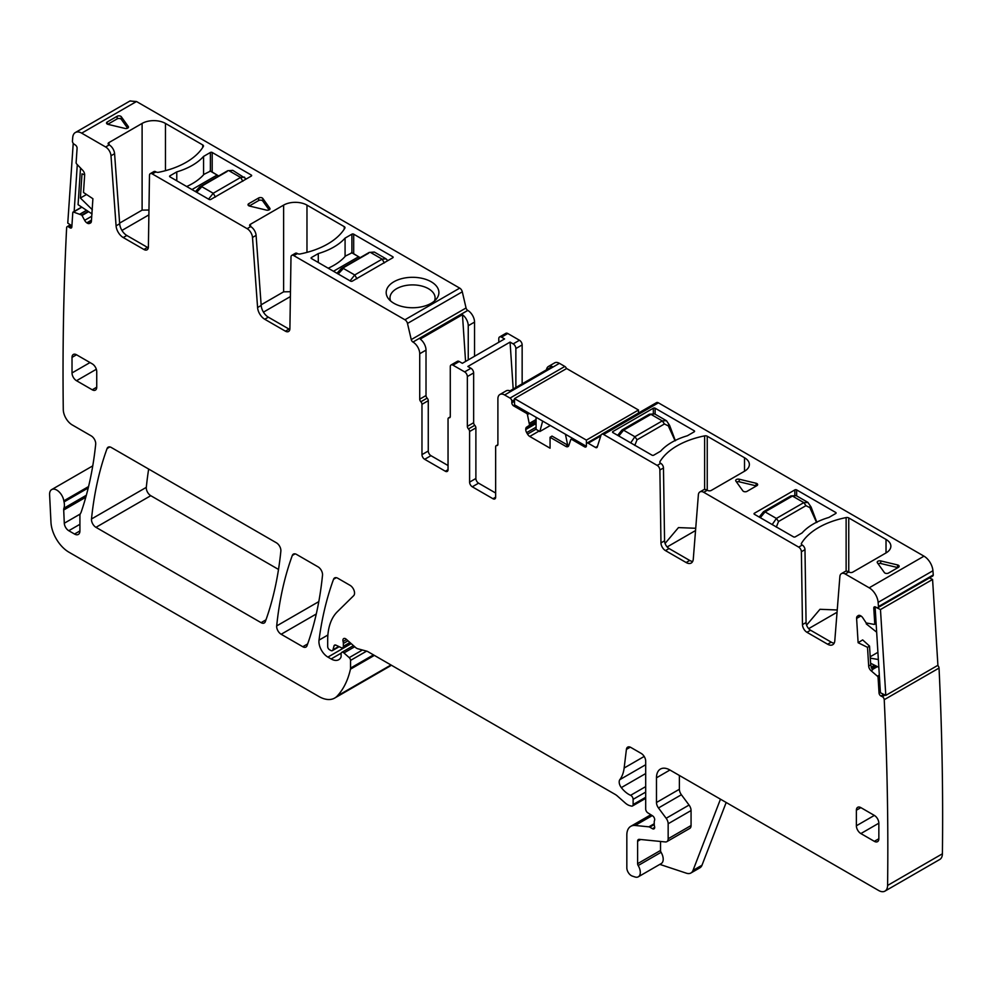 <?xml version="1.0" encoding="UTF-8"?>
<svg xmlns="http://www.w3.org/2000/svg" width="992" height="992" viewBox="0 0 992 992"><rect width="100%" height="100%" fill="white"/><g stroke="black" fill="none" stroke-linecap="round" stroke-linejoin="round"><path stroke-width="1.49" d="M210.391 171.145L203.98 174.332A61.628 35.576 180 0 1 186.694 186.521M242.854 181.238L240.61 177.444L244.565 177.146M246.289 178.957L232.798 170.351L229.276 170.897L240.61 177.444L213.206 193.266L201.872 186.719L196.689 192.287M208.58 199.156L213.206 193.266L215.45 197.061M351.9 252.848L345.489 256.023A61.628 35.576 180 0 1 328.203 268.212M384.363 262.942L382.118 259.148L386.074 258.85M374.331 252.067L370.785 252.6L382.118 259.148L354.714 274.97L343.368 268.423L338.198 273.99M350.089 280.848L354.714 274.97L356.959 278.764M674.994 440.584L668.732 426.82A3.174 1.352 -17.2 0 0 669.612 425.407A3.174 1.352 -17.2 0 0 669.6 425.37L666.55 420.782M649.376 414.197L654.745 413.962L649.376 414.197L621.972 430.02L623.559 430.181L618.822 435.996M630.701 442.866L634.892 436.728L623.559 430.181L650.963 414.358L662.296 420.906L666.401 420.695L654.72 413.949M668.732 426.82L668.558 424.006M816.503 522.276L810.241 508.512A3.174 1.352 -17.2 0 0 811.121 507.098A3.174 1.352 -17.2 0 0 811.109 507.073L816.9 522.462M790.884 495.901L796.254 495.665L790.884 495.901L763.48 511.723L765.068 511.884L760.318 517.7M772.21 524.557L776.401 518.432L765.068 511.884L792.472 496.062L803.805 502.609L808.058 502.485M810.241 508.512L810.067 505.697M86.341 495.256L63.934 508.202A12.71 7.341 -120 0 0 64.034 501.915A12.71 7.341 -120 0 1 63.823 500.836A10.168 5.865 -120 0 0 58.863 491.648A10.168 5.865 -120 0 0 51.696 489.577A10.168 5.865 -120 0 0 49.6 494.723L50.964 522.288A25.408 14.669 -120 0 0 68.907 552.172L318.829 696.471A31.769 18.34 -120 0 0 334.713 698.046L389.521 666.401A31.769 18.34 -120 0 0 391.27 665.148M334.713 698.046A31.769 18.34 -120 0 0 337.268 695.987A120.714 69.688 -120 0 0 350.436 669.203A6.349 3.67 -120 0 0 350.548 668.112L350.548 660.399A2.542 1.463 -120 0 0 349.221 657.634L343.939 652.959A3.174 1.835 -120 0 0 341.769 652.376A3.174 1.835 -120 0 0 341.112 653.827L341.112 656.419A3.174 1.835 -120 0 1 340.901 657.386A15.252 8.804 -120 0 1 338.756 659.705A15.252 8.804 -120 0 1 331.13 658.948L327.906 657.101A12.71 7.341 -120 0 1 319.015 640.138A444.714 256.754 -120 0 1 333.548 579.278A6.349 3.67 -120 0 1 334.614 577.927A6.349 3.67 -120 0 1 337.788 578.249L350.052 585.33A6.349 3.67 -120 0 1 354.07 590.5A6.349 3.67 -120 0 1 353.66 595.684L337.379 611.704A69.886 40.35 -120 0 0 327.682 640.051L327.682 646.586A2.542 1.463 -120 0 0 329.48 649.698L330.807 650.467A3.174 1.835 -120 0 0 332.394 650.628A3.174 1.835 -120 0 0 332.977 649.797L334.006 645.941A3.174 1.835 -120 0 1 334.589 645.11A3.174 1.835 -120 0 1 335.978 645.172L341.31 647.702A3.174 1.835 -120 0 0 342.699 647.764A3.174 1.835 -120 0 0 343.356 646.3L343.356 643.473A6.349 3.67 -120 0 0 343.083 641.502A3.807 2.195 -120 0 1 343.703 638.575A3.807 2.195 -120 0 1 346.307 639.282L355.496 647.429A6.349 3.67 -120 0 0 357.827 648.768L366.742 651.161A6.349 3.67 -120 0 1 367.896 651.657L615.114 794.381A12.71 7.341 -120 0 1 617.446 796.08L625.22 802.974A12.71 7.341 -120 0 0 629.87 805.665L631.445 806.087A3.174 1.835 -120 0 0 632.462 805.988A3.174 1.835 -120 0 0 633.119 804.537L633.119 799.341A3.174 1.835 -120 0 0 630.602 795.311A20.336 11.743 -120 0 1 621.327 787.611A6.349 3.67 -120 0 1 619.839 779.65A44.466 25.68 -120 0 0 624.142 768.019L626.411 749.394A6.349 3.67 -120 0 1 627.688 747.137A6.349 3.67 -120 0 1 630.875 747.46L641.204 753.424A6.349 3.67 -120 0 1 645.693 761.199L645.693 809.026A3.174 1.835 -120 0 0 647.85 812.87L652.525 815.784A3.174 1.835 -120 0 1 654.534 820.458A6.349 3.67 -120 0 0 654.224 822.157L654.224 824.34A6.349 3.67 -120 0 0 654.534 826.373A3.174 1.835 -120 0 1 654.026 828.841A3.174 1.835 -120 0 1 652.438 828.692L649.735 827.13A3.174 1.835 -120 0 0 648.88 826.832L635.14 825.468A19.059 10.999 -120 0 0 630.776 826.324A19.059 10.999 -120 0 0 626.832 835.041L626.832 867.851A6.349 3.67 -120 0 0 632.251 876.06L634.967 876.965A9.536 5.506 -120 0 0 638.327 876.792A9.536 5.506 -120 0 0 638.178 865.532A2.542 1.463 -120 0 1 637.608 863.685L637.608 841.266A3.807 2.195 -120 0 1 638.402 839.53A3.807 2.195 -120 0 1 639.27 839.356L665.384 841.948A6.349 3.67 -120 0 0 666.835 841.662A6.349 3.67 -120 0 0 668.162 838.748L668.162 823.757A6.349 3.67 -120 0 0 666.153 818.276L658.477 807.972A6.349 3.67 -120 0 1 656.481 802.491L656.481 777.802A19.059 10.999 -120 0 1 660.424 769.073A19.059 10.999 -120 0 1 669.947 770.015L878.614 890.481A12.71 7.341 -120 0 0 884.963 891.114A12.71 7.341 -120 0 0 887.592 885.447A3157.486 1822.986 -120 0 0 884.232 699.695A3157.486 1822.986 -120 0 0 884.232 699.682A2.542 1.463 -120 0 0 882.31 696.669L880.958 696.012A2.542 1.463 -120 0 1 879.036 692.986L878.081 677.511A1.265 0.732 -120 0 0 877.399 676.184L871.075 670.741L872.514 669.91L870.703 664.938L869.538 646.09L867.516 647.342L868.682 666.103A4.452 2.567 -120 0 0 871.075 670.741M71.176 225.358L68.56 226.858A2.542 1.463 -120 0 0 67.158 226.66A2.542 1.463 -120 0 0 66.638 227.652A3157.486 1822.986 -120 0 0 63.277 409.535A12.71 7.341 -120 0 0 72.255 424.948A12.71 7.341 -120 0 0 72.317 424.973L91.227 435.897A6.349 3.67 -120 0 1 95.691 444.242A462.508 267.034 -120 0 1 81.17 512.095A12.71 7.341 -120 0 1 80.488 513.496A6.349 3.67 -120 0 0 79.918 515.691L79.918 530.931L74.524 534.043A7.626 4.402 -120 0 0 78.343 534.428A7.626 4.402 -120 0 0 79.918 530.931M63.934 508.202A6.349 3.67 -120 0 0 63.699 510.012L64.294 523.23A6.349 3.67 -120 0 0 68.77 530.72L74.524 534.043M867.516 647.342L858.117 642.717L856.604 618.45A4.452 2.567 -120 0 1 857.361 616.243L858.154 615.648A4.452 2.567 -120 0 1 858.316 615.536A4.452 2.567 -120 0 1 860.3 615.635L860.61 615.784A4.452 2.567 -120 0 1 862.904 617.979L866.19 622.951L874.188 624.414A1.265 0.732 -120 0 0 874.746 623.695L873.778 608.22A2.542 1.463 -120 0 1 874.299 606.893A2.542 1.463 -120 0 1 875.44 606.955L876.792 607.612A2.542 1.463 -120 0 0 877.92 607.662A2.542 1.463 -120 0 0 878.453 606.583A3157.486 1822.986 -120 0 0 878.131 602.38A12.71 7.341 -120 0 0 869.178 587.81L845.246 573.996A7.626 4.402 -120 0 0 841.439 573.612A7.626 4.402 -120 0 0 839.877 576.575L834.793 640.782A10.168 5.865 -120 0 1 832.71 644.726A10.168 5.865 -120 0 1 827.638 644.23L806.967 632.301A6.349 3.67 -120 0 1 802.478 624.6L801.387 551.726A3.807 2.195 -120 0 0 798.684 547.113L703.737 492.292A7.626 4.402 -120 0 0 699.93 491.92A7.626 4.402 -120 0 0 698.368 494.872L693.284 559.079A10.168 5.865 -120 0 1 691.213 563.034A10.168 5.865 -120 0 1 686.129 562.526L665.458 550.597A6.349 3.67 -120 0 1 660.97 542.909L659.878 470.022A3.807 2.195 -120 0 0 657.188 465.409L603.595 434.471A3.807 2.195 -120 0 0 601.685 434.285A3.807 2.195 -120 0 0 601.016 435.178L597.258 446.995A2.542 1.463 -120 0 1 596.812 447.59A2.542 1.463 -120 0 1 595.535 447.466L588.194 443.226A2.542 1.463 -120 0 0 586.917 443.089A2.542 1.463 -120 0 0 586.396 444.255L586.396 445.817A2.542 1.463 -120 0 1 585.875 446.983A2.542 1.463 -120 0 1 584.598 446.846L571.64 439.369A1.265 0.732 -120 0 0 570.784 439.592L568.776 445.582A4.452 2.567 -120 0 1 568.007 446.586A4.452 2.567 -120 0 1 565.787 446.363L567.808 445.197L568.763 445.606M536.077 423.559L525.748 429.524A4.452 2.567 -120 0 0 526.665 432.624L527.521 434.099A4.452 2.567 -120 0 0 529.753 436.455L550.064 448.186L550.064 437.286L565.787 446.363M525.748 429.524L525.748 429.164A4.452 2.567 -120 0 1 526.665 427.13L529.567 425.233L527.434 414.569A1.265 0.732 -120 0 0 526.578 413.354L513.62 405.877A2.542 1.463 -120 0 1 511.822 402.764L511.822 401.202A2.542 1.463 -120 0 0 510.024 398.09L504.63 394.977A9.536 5.506 -120 0 0 499.869 394.506A9.536 5.506 -120 0 0 497.897 398.871L497.897 444.304A2.542 1.463 -120 0 1 497.376 445.47A2.542 1.463 -120 0 1 496.769 445.582A2.542 1.463 -120 0 0 496.174 445.693A2.542 1.463 -120 0 0 495.653 446.846L495.653 497.166L492.95 498.728A3.807 2.195 -120 0 0 494.859 498.914A3.807 2.195 -120 0 0 495.653 497.166M468.472 428.928L474.759 425.308A2.542 1.463 -120 0 1 473.643 422.728L467.344 426.362A2.542 1.463 -120 0 0 468.472 428.928A2.542 1.463 -120 0 1 469.6 431.508L469.6 482.124A3.807 2.195 -120 0 0 472.291 486.799L492.95 498.728M467.344 426.362L467.344 376.563A3.807 2.195 -120 0 0 464.653 371.901L452.972 365.155A3.807 2.195 -120 0 0 451.062 364.969A3.807 2.195 -120 0 0 450.281 366.705L450.281 416.504A2.542 1.463 -120 0 1 449.748 417.669A2.542 1.463 -120 0 1 449.153 417.781A2.542 1.463 -120 0 0 448.558 417.892A2.542 1.463 -120 0 0 448.037 419.058L448.037 469.675L445.334 471.237A3.807 2.195 -120 0 0 447.243 471.423A3.807 2.195 -120 0 0 448.037 469.675M448.037 465.521L430.962 455.675A3.807 2.195 60 0 1 428.271 451L428.271 400.681L421.972 404.314L421.972 454.634A3.807 2.195 -120 0 0 424.675 459.296L445.334 471.237M421.972 404.314A2.542 1.463 -120 0 0 420.856 401.748L427.143 398.114A2.542 1.463 60 0 1 428.271 400.681M474.536 356.277L474.536 322.102A9.536 5.506 60 0 0 467.802 310.422L412.97 342.054L467.778 310.409A2.542 1.463 -120 0 1 466.054 307.966L462.297 291.809L407.489 323.442L411.246 339.599A2.542 1.463 -120 0 0 412.97 342.054L412.994 342.066A9.536 5.506 -120 0 1 419.728 353.735L419.728 399.168A2.542 1.463 -120 0 0 420.856 401.748M407.489 323.442A3.807 2.195 -120 0 0 404.922 319.771L293.694 255.552A3.807 2.195 -120 0 0 291.784 255.366A3.807 2.195 -120 0 0 290.991 257.052L289.9 328.674A6.349 3.67 -120 0 1 288.585 331.489A6.349 3.67 -120 0 1 285.411 331.179L264.74 319.25A10.168 5.865 -120 0 1 257.585 307.532L252.501 237.46A7.626 4.402 -120 0 0 247.132 228.668L152.185 173.86A3.807 2.195 -120 0 0 150.276 173.662A3.807 2.195 -120 0 0 149.482 175.361L148.391 246.971A6.349 3.67 -120 0 1 147.076 249.798A6.349 3.67 -120 0 1 143.902 249.476L123.244 237.547A10.168 5.865 -120 0 1 116.076 225.841L110.992 155.756A7.626 4.402 -120 0 0 105.623 146.977L81.691 133.151A12.71 7.341 -120 0 0 75.342 132.531A12.71 7.341 -120 0 0 72.738 137.404A3157.486 1822.986 -120 0 0 72.416 141.236A2.542 1.463 -120 0 0 74.09 144.175L75.429 145.068A2.542 1.463 -120 0 1 77.091 148.254L76.124 162.614A1.265 0.732 -120 0 0 76.682 163.978L82.708 170.302A4.452 2.567 -120 0 1 84.655 175.051L83.489 192.473L92.901 198.722L91.4 221.241A4.452 2.567 -120 0 1 90.483 223.014A4.452 2.567 -120 0 1 90.309 223.101L89.392 223.485A4.452 2.567 -120 0 1 87.11 223.039L86.8 222.828A4.452 2.567 -120 0 1 84.655 220.336L81.79 215.09L73.47 212.04A1.265 0.732 -120 0 0 72.788 212.586L71.833 226.945A2.542 1.463 -120 0 1 71.312 227.962A2.542 1.463 -120 0 1 69.911 227.751L68.56 226.858M76.52 354.776L72.019 357.38A6.349 3.67 -120 0 1 73.346 354.466A6.349 3.67 -120 0 1 76.52 354.776L92.244 363.853A6.349 3.67 -120 0 1 96.732 371.64L96.732 387.202A6.349 3.67 -120 0 1 95.418 390.104A6.349 3.67 -120 0 1 92.244 389.794L76.52 380.717L96.336 369.272M72.019 357.38L72.019 372.942A6.349 3.67 -120 0 0 76.52 380.717M95.964 527.335L261.082 622.666A6.349 3.67 -120 0 0 264.256 622.976A6.349 3.67 -120 0 0 265.335 621.624A444.714 256.754 -120 0 0 280.86 551.13A6.349 3.67 -120 0 0 276.396 542.798L111.327 447.504A6.349 3.67 -120 0 0 108.153 447.181A6.349 3.67 -120 0 0 107.086 448.533A444.714 256.754 -120 0 0 91.5 518.99A6.349 3.67 -120 0 0 95.964 527.335L150.772 495.69A6.361 3.67 60 0 1 146.308 487.357A445.11 256.99 60 0 1 148.664 469.055M874.349 815.412L860.87 807.624A6.349 3.67 -120 0 0 857.696 807.314A6.349 3.67 -120 0 0 856.381 810.216L856.381 825.778A6.349 3.67 -120 0 0 860.87 833.565L874.349 841.34A6.349 3.67 -120 0 0 877.536 841.662A6.349 3.67 -120 0 0 878.85 838.748L878.85 823.186A6.349 3.67 -120 0 0 874.349 815.412L856.381 825.778M292.305 555.47A444.714 256.754 -120 0 0 276.694 625.915A6.349 3.67 -120 0 0 281.17 634.26L302.783 646.734A6.349 3.67 -120 0 0 305.958 647.057A6.349 3.67 -120 0 0 307.024 645.705A444.714 256.754 -120 0 0 322.512 575.186A6.349 3.67 -120 0 0 318.048 566.854L296.558 554.441A6.349 3.67 -120 0 0 293.372 554.119A6.349 3.67 -120 0 0 292.305 555.47L295.07 553.871M726.181 802.478L702.001 865.222A12.71 7.341 -120 0 1 699.918 867.802L690.928 872.985A12.71 7.341 -120 0 1 686.439 873.208L659.829 864.379M884.963 891.114L939.771 859.469A12.71 7.341 -120 0 0 942.4 853.802A3157.486 1822.986 -120 0 0 939.04 668.062L884.232 699.695M939.04 668.062A2.542 1.463 -120 0 0 939.04 668.05A2.542 1.463 -120 0 0 937.688 665.421M869.538 646.09L862.656 639.902L858.117 642.717M877.92 607.662L932.728 576.03A2.542 1.463 -120 0 0 933.261 574.938L878.453 606.583M933.261 574.938A3157.486 1822.986 -120 0 0 932.926 570.747A12.71 7.341 -120 0 0 923.986 556.165L869.178 587.81M601.685 434.285L656.493 402.64A3.807 2.195 -120 0 1 658.403 402.826L923.986 556.165M692.676 561.422A10.168 5.865 -120 0 1 689.713 560.455L669.054 548.526A6.349 3.67 -120 0 1 664.566 540.826L663.474 467.951A3.807 2.195 -120 0 0 660.771 463.338L660.536 463.202A2.542 1.463 180 0 1 659.792 462.16A2.542 1.463 180 0 1 659.928 461.677A72.428 41.813 180 0 1 704.618 435.872A2.542 1.463 180 0 1 707.246 436.22L707.246 490.172M744.521 457.746A16.517 9.536 180 0 1 749.369 464.492A16.517 9.536 180 0 1 744.521 471.225L744.521 457.746L707.246 436.22M699.93 491.92L703.526 489.837A7.626 4.402 -120 0 1 707.333 490.222L707.693 490.42A2.542 1.463 180 0 0 711.276 490.42L744.521 471.225M834.185 643.126A10.168 5.865 -120 0 1 831.222 642.146L810.563 630.218A6.349 3.67 -120 0 1 806.074 622.53L804.983 549.655A3.807 2.195 -120 0 0 802.28 545.042L802.032 544.893A2.542 1.463 180 0 1 801.288 543.864A2.542 1.463 180 0 1 801.437 543.38A72.428 41.813 180 0 1 846.126 517.576A2.542 1.463 180 0 1 848.755 517.923L848.755 571.876M886.03 539.437A16.517 9.536 180 0 1 890.866 546.183A16.517 9.536 180 0 1 886.03 552.928L886.03 539.437L848.755 517.923M841.439 573.612L845.035 571.541A7.626 4.402 -120 0 1 848.842 571.925L849.202 572.124A2.542 1.463 180 0 0 852.785 572.124L886.03 552.928M877.399 562.824A2.542 1.463 180 0 1 877.201 562.266A2.542 1.463 180 0 1 880.722 560.914L897.586 564.944A2.542 1.463 180 0 1 899.161 566.296A2.542 1.463 180 0 1 898.417 567.337L888.534 573.041A2.542 1.463 180 0 1 884.38 572.57L877.399 562.824M754.404 514.29L754.404 513.248A1.265 0.732 180 0 0 754.404 514.29L793.488 536.846A1.265 0.732 180 0 0 795.286 536.846L802.106 532.915A61.628 35.576 180 0 1 828.903 517.44L835.723 513.509L835.723 512.467A1.265 0.732 180 0 1 835.723 513.509M754.404 513.248L794.84 489.899A1.265 0.732 180 0 1 796.638 489.899L835.723 512.467M747.026 491.35A2.542 1.463 180 0 1 742.872 490.866L735.89 481.132A2.542 1.463 180 0 1 735.692 480.562A2.542 1.463 180 0 1 739.214 479.21L756.078 483.253A2.542 1.463 180 0 1 757.652 484.604A2.542 1.463 180 0 1 756.908 485.646L747.026 491.35M694.214 431.805L687.394 435.748A61.628 35.576 180 0 0 660.598 451.211L653.778 455.154A1.265 0.732 180 0 1 651.98 455.154L612.895 432.586A1.265 0.732 180 0 1 612.895 431.545L653.331 408.208A1.265 0.732 180 0 1 655.129 408.208L694.214 430.776A1.265 0.732 180 0 1 694.214 431.805L694.214 430.776M566.469 368.615A2.542 1.463 -120 0 0 564.832 366.445L559.438 363.332A9.536 5.506 -120 0 0 554.677 362.861L548.39 366.494A9.536 5.506 -120 0 0 546.48 369.793M499.869 394.506L506.156 390.873A9.536 5.506 -120 0 1 509.975 390.873L552.197 366.494A9.536 5.506 -120 0 0 548.39 366.494M515.865 387.475L515.865 348.552A3.807 2.195 -120 0 0 513.174 343.889L510.074 342.104L467.852 366.482L470.94 368.268L464.653 371.901M522.152 383.842L522.152 344.918A3.807 2.195 -120 0 0 519.461 340.256L507.78 333.51L501.493 337.144L504.581 338.929L462.359 363.308L459.259 361.522L452.972 365.155M498.79 342.277L498.79 338.694A3.807 2.195 60 0 1 499.584 336.958L505.87 333.324A3.807 2.195 60 0 1 507.78 333.51M499.584 336.958A3.807 2.195 60 0 1 501.493 337.144M468.249 359.91L468.249 325.723A9.536 5.506 60 0 0 462.458 314.687L465.57 361.46M462.458 314.687L420.236 339.066A9.536 5.506 60 0 1 426.014 350.114L426.014 395.548A2.542 1.463 60 0 0 427.143 398.114M462.297 291.809A3.807 2.195 -120 0 0 459.718 288.126L404.922 319.771M81.691 133.151L136.499 101.519L459.718 288.126M108.86 144.696A2.542 1.463 180 0 1 108.116 143.654A2.542 1.463 180 0 1 108.86 142.625L109.219 144.894A7.626 4.402 60 0 1 114.588 153.686L110.992 155.756M108.86 142.625L142.104 123.43A16.517 9.536 180 0 1 165.466 123.43L202.74 144.944A2.542 1.463 180 0 1 203.484 145.985A2.542 1.463 180 0 1 203.348 146.469A72.428 41.813 180 0 1 158.646 172.273A2.542 1.463 180 0 1 156.017 171.926L152.185 173.86M250.368 226.399A2.542 1.463 180 0 1 249.624 225.358A2.542 1.463 180 0 1 250.368 224.316L250.716 226.598A7.626 4.402 60 0 1 256.097 235.377L252.501 237.46M250.368 224.316L283.613 205.121A16.517 9.536 180 0 1 306.974 205.121L344.249 226.647A2.542 1.463 180 0 1 344.993 227.689A2.542 1.463 180 0 1 344.856 228.16A72.428 41.813 180 0 1 300.154 253.964A2.542 1.463 180 0 1 297.526 253.617L293.694 255.552M203.571 174.79L203.571 156.414L210.391 152.47A1.265 0.732 180 0 1 212.189 152.47L212.189 171.976M169.954 176.861A1.265 0.732 180 0 1 169.954 175.82L169.954 176.861L209.039 199.417A1.265 0.732 180 0 0 210.837 199.417L251.274 176.08A1.265 0.732 180 0 0 251.274 175.038L212.189 152.47M169.954 175.82L176.774 171.889A61.628 35.576 180 0 0 203.571 156.414M121.297 116.758L121.297 119.35A2.542 1.463 0 0 0 117.143 118.879L117.143 116.275A2.542 1.463 180 0 1 121.297 116.758L128.278 126.492A2.542 1.463 180 0 1 128.476 127.063A2.542 1.463 180 0 1 124.955 128.414L108.091 124.384A2.542 1.463 180 0 1 106.516 123.02A2.542 1.463 180 0 1 107.26 121.991L107.26 124.062M117.143 116.275L107.26 121.991M248.769 203.682L258.652 197.978A2.542 1.463 180 0 1 262.806 198.45L269.787 208.196A2.542 1.463 180 0 1 269.985 208.754A2.542 1.463 180 0 1 266.464 210.118L249.6 206.076A2.542 1.463 180 0 1 248.025 204.724A2.542 1.463 180 0 1 248.769 203.682L248.769 205.766M392.782 256.742A1.265 0.732 180 0 1 392.782 257.771L392.782 256.742L353.698 234.174L353.698 253.667M311.463 258.552A1.265 0.732 180 0 1 311.463 257.511L311.463 258.552L350.548 281.12A1.265 0.732 180 0 0 352.346 281.12L392.782 257.771M311.463 257.511L318.283 253.58A61.628 35.576 180 0 0 345.08 238.105L351.9 234.174A1.265 0.732 180 0 1 353.698 234.174M393.898 281.765A26.362 15.227 180 0 1 427.49 279.992A26.362 15.227 180 0 1 436.616 298.741A26.362 15.227 180 0 1 431.185 303.292A26.362 15.227 180 0 1 388.48 298.741A26.362 15.227 180 0 1 393.898 281.765M136.499 101.519L129.927 101.023M150.772 495.69L278.516 569.445M638.327 876.792L661.242 863.561A9.536 5.506 -120 0 0 661.081 852.302L638.178 865.532M660.523 841.464L660.523 850.454A2.542 1.463 -120 0 0 661.081 852.302M666.835 841.662L689.75 828.432A6.349 3.67 -120 0 0 691.064 825.53L691.064 810.538A6.349 3.67 -120 0 0 689.056 805.058L681.392 794.741L658.477 807.972M679.384 775.471L679.384 789.26A6.349 3.67 -120 0 0 681.392 794.741M550.064 437.286L552.023 436.083L567.808 445.197M536.077 421.699L526.665 427.13M472.291 486.799L478.578 483.166L495.653 493.024M478.578 483.166A3.807 2.195 60 0 1 475.887 478.491L475.887 427.874A2.542 1.463 60 0 0 474.759 425.308M473.643 422.728L473.643 372.93A3.807 2.195 -120 0 0 470.94 368.268M451.062 364.969L457.362 361.336A3.807 2.195 60 0 1 459.259 361.522M291.784 255.366L295.38 253.295A3.807 2.195 60 0 1 297.278 253.481M289.825 329.493A6.349 3.67 60 0 1 289.007 329.096L268.336 317.167A10.168 5.865 60 0 1 261.181 305.462L256.097 235.377M150.276 173.662L153.872 171.591A3.807 2.195 60 0 1 155.769 171.777M148.316 247.789A6.349 3.67 60 0 1 147.498 247.405L126.827 235.476A10.168 5.865 60 0 1 119.672 223.758L114.588 153.686M690.928 872.985A12.71 7.341 -120 0 0 693.011 870.406L720.465 799.18M806.583 625.134L819.975 609.299L837.236 609.981M665.074 543.43L678.466 527.595L695.727 528.277M897.909 567.635A2.542 1.463 0 0 0 897.586 567.536L880.722 563.506A2.542 1.463 0 0 0 878.069 563.754M756.4 485.931A2.542 1.463 0 0 0 756.078 485.844L739.214 481.802A2.542 1.463 0 0 0 736.56 482.062M510.074 342.104L513.186 389.013M261.132 304.817L283.613 291.834L290.47 291.71M119.623 223.113L142.104 210.13L148.961 210.019M176.774 180.792L176.774 171.889M121.297 119.35L127.608 128.154M117.143 118.879L107.768 124.285M262.806 198.45L262.806 201.054A2.542 1.463 0 0 0 258.652 200.57L249.277 205.989M262.806 201.054L269.117 209.858M345.08 256.494L345.08 238.105M318.283 262.483L318.283 253.58M390.625 300.985A22.556 13.02 180 0 1 389.992 297.922A22.556 13.02 180 0 1 396.589 288.709A22.556 13.02 180 0 1 421.178 285.894A22.556 13.02 180 0 1 435.091 297.922A22.556 13.02 180 0 1 434.459 300.985M808.666 628.643L837.05 612.25M667.157 546.939L695.541 530.546M290.396 296.571L263.45 312.133M148.887 214.88L121.942 230.429M77.289 164.61L74.164 211.432M71.908 225.841L67.766 223.101L73.222 143.332M92.07 213.95L78.07 204.674L80.526 168.008M84.667 174.79L82.001 173.836L80.389 198.028L92.343 209.758M80.389 198.028L86.515 194.482M638.501 410.018L566.63 368.528L514.513 398.61L586.396 440.113L638.501 410.018L638.501 413.032M586.334 446.301L514.513 404.835L514.513 398.61M586.396 440.113L586.396 445.817M572.024 438.03L572.024 438.724M542.661 421.079L539.859 431.52L536.077 429.338L536.077 417.285M567.672 445.11L565.44 434.236M539.859 431.52L550.312 425.494M885.794 695.392L880.412 692.738L875.093 606.906L880.474 609.547L885.794 695.392L937.911 665.297L932.579 579.464L929.454 577.914M880.474 609.547L932.579 579.464M878.838 667.318L870.604 663.264M875.217 623.931L876.184 624.402M876.668 632.177L866.301 623.918L866.252 622.976M870.282 658.13L878.366 659.544M870.195 656.778L877.908 652.314M210.254 170.86L217.57 175.299A5.084 2.939 60 0 1 218.55 176.018M209.944 170.884L217.124 175.038L191.964 189.559M218.674 175.944L217.124 175.038A5.716 3.298 60 0 1 218.463 176.068M227.131 171.48L199.727 187.302M351.763 252.563L359.079 257.002A5.084 2.939 60 0 1 360.059 257.709M351.453 252.588L358.633 256.742L333.473 271.262M360.183 257.647L358.633 256.742A5.716 3.298 60 0 1 359.96 257.771M368.64 253.183L341.223 269.006M634.793 445.433L637.038 439.791L664.442 423.968L668.472 425.99M637.038 439.791L634.892 436.728L662.296 420.906L664.442 423.968M776.302 527.124L778.546 521.494L805.95 505.672L809.98 507.693M778.546 521.494L776.401 518.432L803.805 502.609L805.95 505.672M390.984 664.975L337.268 695.987M374.368 655.39L350.436 669.203M63.823 500.836L88.561 486.551M373.476 654.869L350.548 668.112M366.618 651.124L350.548 660.399M362.427 650.008L349.221 657.634M354.714 646.734L343.939 652.959M341.211 653.133L331.13 658.948M351.218 643.634L327.906 657.101M327.881 635.016L319.015 640.138M336.3 577.679L333.548 579.278M338.731 646.474L332.977 649.797M335.594 645.023L334.006 645.941M349.94 642.506L343.356 646.3M348.006 640.795L343.356 643.473M346.555 639.505L343.083 641.502M645.693 797.283L633.119 804.537M645.693 792.087L633.119 799.341M645.693 786.606L630.602 795.311M645.693 773.549L621.327 787.611M645.693 764.72L619.839 779.65M644.18 756.45L624.142 768.019M630.28 747.162L626.411 749.394M654.683 827.39L652.438 828.692M654.236 824.538L649.735 827.13M654.224 823.744L648.88 826.832M652.24 815.61L635.14 825.468M942.4 853.802L887.592 885.447M885.112 695.057L882.31 696.669M883.773 694.388L880.958 696.012M880.388 692.205L879.036 692.986M879.42 676.73L878.081 677.511M879.321 675.068L877.399 676.184M877.424 666.624L872.29 669.588M877.263 666.55L872.204 669.464M875.725 665.793L871.546 668.199M875.564 665.706L871.484 668.062L875.564 665.706M874.857 665.359L871.249 667.442M874.535 665.21L871.15 667.157M871.261 663.586L870.641 663.946M860.92 615.958L856.604 618.45M876.085 622.914L874.746 623.695M875.13 607.439L873.778 608.22M932.926 570.747L878.131 602.38M658.403 402.826L603.595 434.471M660.771 463.338L657.188 465.409M707.333 490.222L703.737 492.292M802.28 545.042L798.684 547.113M848.842 571.925L845.246 573.996M597.457 446.35L595.535 447.466M600.768 435.959L588.194 443.226M585.95 446.078L584.598 446.846M572.992 438.588L571.64 439.369M539.078 431.061L529.753 436.455M529.406 413.428L527.434 414.569M536.077 419.517L529.542 423.286M527.93 412.573L526.578 413.354M514.972 405.096L513.62 405.877M514.513 401.202L511.822 402.764M514.513 399.652L511.822 401.202M564.832 366.445L510.024 398.09M504.63 394.977L559.438 363.332M522.152 344.918L515.865 348.552M519.461 340.256L513.174 343.889M474.536 322.102L468.249 325.723M419.728 353.735L426.014 350.114M466.054 307.966L411.246 339.599M109.219 144.894L105.623 146.977M250.716 226.598L247.132 228.668M136.053 101.779L130.15 100.886M81.877 207.192L73.47 212.04M86.54 210.292L80.116 213.999M71.858 226.635L69.911 227.751M91.5 518.99L146.308 487.357M107.086 448.533L109.852 446.933M265.968 619.839L261.082 622.666M307.669 643.92L302.783 646.734M316.274 613.986L281.17 634.26M318.804 601.611L276.694 625.915M79.918 524.297L68.77 530.72M80.203 514.042L64.294 523.23M85.783 497.265L63.699 510.012M88.226 487.952L64.034 501.915M660.523 850.454L637.608 863.685M640.683 839.492L637.608 841.266M691.064 825.53L668.162 838.748M691.064 810.538L668.162 823.757M689.056 805.058L666.153 818.276M679.384 789.26L656.481 802.491M669.947 770.015L656.481 777.802M868.682 666.103L870.703 664.938M858.936 615.338L857.361 616.243M831.222 642.146L827.638 644.23M810.563 630.218L806.967 632.301M806.074 622.53L802.478 624.6M804.983 549.655L801.387 551.726M689.713 560.455L686.129 562.526M669.054 548.526L665.458 550.597M664.566 540.826L660.97 542.909M663.474 467.951L659.878 470.022M536.077 429.164L527.521 434.099M536.077 427.192L526.665 432.624M536.077 423.2L525.748 429.164M536.077 421.476L529.567 425.233M536.077 419.703L529.567 423.46M497.761 444.999L496.769 445.582M469.6 482.124L475.887 478.491M469.6 431.508L475.887 427.874M473.643 372.93L467.344 376.563M449.153 417.781L450.145 417.21M430.962 455.675L424.675 459.296M421.972 454.634L428.271 451M419.728 399.168L426.014 395.548M285.411 331.179L289.007 329.096M268.336 317.167L264.74 319.25M257.585 307.532L261.181 305.462M143.902 249.476L147.498 247.405M126.827 235.476L123.244 237.547M116.076 225.841L119.672 223.758M90.966 222.58L89.392 223.485M91.438 220.534L87.11 223.039M91.475 220.125L86.8 222.828M91.723 216.244L84.655 220.336M88.623 211.668L82.1 215.438M88.201 211.383L81.79 215.09M86.664 210.366L80.253 214.061M92.244 389.794L96.732 387.202M89.999 362.564L72.019 372.942M860.87 807.624L856.381 810.216M878.85 838.748L874.349 841.34M878.85 823.186L860.87 833.565M702.001 865.222L693.011 870.406M846.126 571.194L846.126 517.576M801.437 544.335L801.437 543.38M704.618 489.502L704.618 435.872M659.928 462.644L659.928 461.677M897.586 567.536L897.586 564.944M880.722 560.914L880.722 563.506M796.638 495.888L796.638 489.899M794.84 495.132L794.84 489.899M756.078 485.844L756.078 483.253M739.214 479.21L739.214 481.802M655.129 414.185L655.129 408.208M653.331 413.428L653.331 408.208M612.895 432.586L612.895 431.545M344.249 226.647L344.249 229.127M306.974 205.121L306.974 252.377M283.613 205.121L283.613 291.834M202.74 144.944L202.74 147.436M165.466 123.43L165.466 170.674M142.104 123.43L142.104 210.13M251.274 175.038L251.274 176.08M210.391 152.47L210.391 170.934M128.278 127.621L128.278 126.492M258.652 197.978L258.652 200.57M269.787 209.324L269.787 208.196M351.9 234.174L351.9 252.638M195.449 191.568L199.714 186.918L227.689 170.736L232.798 170.351M385.987 258.8L374.306 252.055L369.198 252.439L341.223 268.609L336.958 273.271M387.798 260.648L385.962 258.788M675.391 440.758L669.6 425.37M621.972 430.02L617.681 435.339M811.121 507.098L807.91 502.386L796.229 495.653M763.48 511.723L759.19 517.043M51.696 489.577L92.764 465.868M353.462 645.618L341.769 652.376M339.19 646.697L332.394 650.628M350.672 643.151L342.699 647.764M645.693 798.349L632.462 805.988M650.839 814.73L630.776 826.324M876.122 623.41L874.485 624.352M601.127 434.893L586.917 443.089M572.62 438.377L571.008 439.307M497.86 444.714L496.174 445.693M450.232 416.925L448.558 417.892M129.692 101.147L75.342 132.531M81.704 207.08L73.048 212.077M70.345 224.812L67.158 226.66"/></g></svg>

